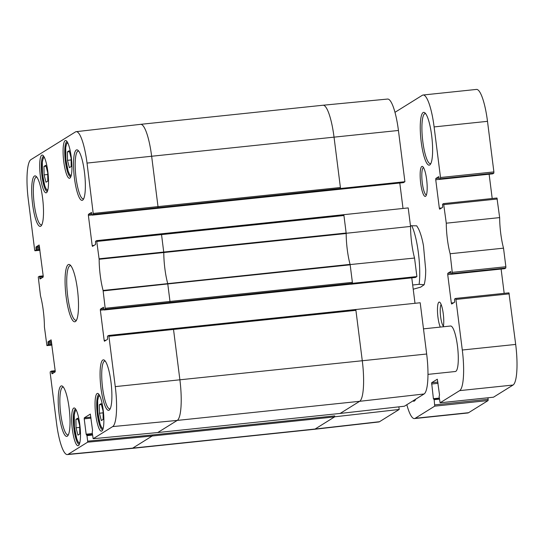 <?xml version="1.0" encoding="UTF-8"?>
<svg xmlns="http://www.w3.org/2000/svg" width="544" height="544" viewBox="0 0 544 544"><rect width="100%" height="100%" fill="white"/><g stroke="black" fill="none" stroke-linecap="round" stroke-linejoin="round"><path stroke-width="0.82" d="M44.078 174.896L43.982 166.43L45.812 165.294L47.709 172.632L47.804 181.098L45.982 182.233L44.078 174.896L47.729 174.508M43.982 166.43L46.05 166.212M67.483 160.33L67.388 151.864L69.21 150.729L71.114 158.073L71.21 166.539L69.38 167.674L67.483 160.33L71.135 159.95M67.388 151.864L69.448 151.647M76.031 427.795L75.936 419.329L77.758 418.193L79.662 425.537L79.757 433.996L77.928 435.132L76.031 427.795L79.682 427.414M75.936 419.329L77.996 419.111M99.43 413.229L99.334 404.763L101.164 403.628L103.061 410.972L103.156 419.438L101.334 420.573L99.43 413.229L103.081 412.848M99.334 404.763L101.402 404.552M423.49 328.855L450.582 326.012A22.875 4.794 84 0 1 457.606 347.113A22.875 4.794 84 0 1 455.818 371.341A22.875 4.794 84 0 1 455.348 371.511L427.972 374.381M394.978 112.316L422.348 95.275A36.598 7.67 84 0 1 423.103 95.01A36.598 7.67 84 0 1 434.112 126.922L440.504 177.507L440.422 178.772L439.375 179.425L438.763 176.644L435.819 178.473L435.737 179.738L439.334 208.189L439.702 209.182L442.626 207.359L442.524 204.258L443.584 203.606L446.277 223.19A29.736 6.229 -96 0 0 450.14 253.749L452.404 273.612L451.357 274.258L450.745 271.483L447.8 273.306L447.719 274.577L451.316 303.028L451.656 304.028L454.607 302.199L454.553 299.064L455.566 298.438L455.906 299.438L462.298 350.016A36.598 7.67 84 0 1 459.66 390.626L440.11 402.791L439.11 396.603L439.518 394.883L437.322 379.209L431.63 382.745L433.398 398.691L434.16 399.684L434.731 406.144L415.201 418.295A36.598 7.67 84 0 1 414.446 418.567A36.598 7.67 84 0 1 406.837 404.709M429.746 164.961A26.534 5.556 -96 0 0 430.318 164.417A26.534 5.556 -96 0 0 431.963 138.19A26.534 5.556 -96 0 0 424.925 112.866A26.534 5.556 -96 0 0 420.757 137.836A26.534 5.556 -96 0 0 429.746 164.961M443.306 326.781A13.532 2.836 -96 0 0 443.149 312.936A13.532 2.836 -96 0 0 439.838 302.321A13.532 2.836 -96 0 0 437.471 310.712A13.532 2.836 -96 0 0 440.307 327.094M412.916 400.928A26.534 5.556 -96 0 0 414.419 401.003A26.534 5.556 -96 0 0 414.997 400.459A26.534 5.556 -96 0 0 415.691 399.201M425.551 196.309A15.096 3.162 -96 0 0 425.877 196.003A15.096 3.162 -96 0 0 426.816 181.077A15.096 3.162 -96 0 0 422.804 166.668A15.096 3.162 -96 0 0 420.437 180.873A15.096 3.162 -96 0 0 425.551 196.309M426.408 194.915A13.722 2.876 84 0 1 422.144 181.567A13.722 2.876 84 0 1 423.552 167.62M414.446 418.567L467.826 412.978A36.598 7.67 -96 0 0 468.581 412.706L488.111 400.554L488.002 397.773M492.742 173.828L493.802 173.182L493.891 171.918L487.499 121.332A36.598 7.67 -96 0 0 476.49 89.42L423.103 95.01M492.755 173.835L439.389 179.418L492.755 173.835M492.198 198.512L489.131 174.216M451.357 274.258L504.75 268.668L505.784 268.022L505.866 266.75L503.52 248.159A29.736 6.229 84 0 1 499.657 217.6L496.964 198.016L443.612 203.606L496.964 198.016M504.179 293.352L501.112 269.049M440.11 402.791L493.49 397.202L513.046 385.036A36.598 7.67 -96 0 0 515.685 344.427L508.946 292.849L455.586 298.445M415.541 399.534A25.16 5.27 84 0 1 415.065 399.69A25.16 5.27 84 0 1 414.888 399.697M430.868 163.492A25.16 5.27 84 0 1 430.392 163.649A25.16 5.27 84 0 1 422.532 139.176A25.16 5.27 84 0 1 425.15 113.601A25.16 5.27 84 0 1 425.646 113.662M443.414 326.223A11.247 2.36 84 0 1 440.49 315.547A11.247 2.36 84 0 1 441.143 304.497M450.14 253.749L503.52 248.159M446.277 223.19L499.657 217.6M412.685 284.995L419.118 284.322L424.157 284.743L420.662 287.144L413.216 289.218M416.711 225.828L410.462 225.74M68.381 434.751A24.018 5.032 84 0 1 67.959 434.887A24.018 5.032 84 0 1 60.452 411.529A24.018 5.032 84 0 1 62.954 387.117A24.018 5.032 84 0 1 63.403 387.165M67.286 436.206A25.391 5.318 -96 0 0 67.837 435.69A25.391 5.318 -96 0 0 69.414 410.591A25.391 5.318 -96 0 0 62.676 386.362A25.391 5.318 -96 0 0 58.691 410.251A25.391 5.318 -96 0 0 67.286 436.206M51.748 343.522L48.103 343.903L48.035 344.923L46.934 345.603L51.945 345.093L46.92 345.61L44.418 326.971A30.314 6.351 -96 0 0 40.48 295.786L38.264 276.964L39.386 276.27L39.658 277.066L43.255 276.692M48.103 343.903L47.96 342.774L51.605 342.394M51.476 341.401L48.028 341.761L47.96 342.774M48.028 341.761L51.129 339.85M53.666 372.837L51.782 373.034L52.061 373.83L55.141 371.919L55.202 370.906L51.109 339.85M51.782 373.034L51.639 371.906L55.236 371.532M67.368 454.58L131.927 448.399A36.598 7.67 -96 0 0 131.94 448.399A36.598 7.67 -96 0 0 132.695 448.134L152.184 436.009L152.252 434.989L87.672 441.177L87.604 442.19L68.122 454.315A36.02 7.548 84 0 1 67.368 454.58A36.02 7.548 84 0 1 56.542 423.171L50.177 372.817L50.245 371.797L51.367 371.11L51.639 371.906M87.672 441.177L86.972 435.649L92.534 435.064M92.344 433.561L86.163 434.207L86.972 435.649M86.163 434.207L84.218 418.853L91.025 418.139M90.896 417.146L84.286 417.84L84.218 418.853M84.286 417.84L90.358 414.079M106.053 340.238L104.169 340.435L104.441 341.231L107.522 339.32L107.508 336.165L108.63 335.471L108.909 336.267L115.267 386.621A36.02 7.548 84 0 1 112.676 426.591L93.167 438.722L92.194 432.398L92.548 430.229L90.318 414.086M104.169 340.435L100.348 310.175L104.047 309.788M103.863 308.802L100.409 309.162L100.348 310.175M100.409 309.162L103.469 307.258M350.907 284.138L104.183 309.978L103.489 307.251M104.203 309.971L105.305 309.284L169.925 302.457L169.986 301.444L352.383 282.343L350.132 264.568L414.548 258.046A30.314 6.351 84 0 1 410.55 226.433L408.211 207.917L96.669 240.638M94.071 245.398L92.188 245.596L92.46 246.398L95.54 244.487L95.533 241.325L96.648 240.632L99.151 259.27A30.314 6.351 -96 0 0 103.088 290.462L105.305 309.284M92.188 245.596L88.366 215.342L92.065 214.955M91.882 213.962L88.427 214.322L88.366 215.342M88.427 214.322L91.528 212.418M92.222 215.132L93.323 214.445L404.906 181.723L403.444 182.634L92.201 215.138L91.487 212.418M39.766 248.69L36.122 249.07L36.06 250.084L34.959 250.77L39.964 250.254L34.938 250.777L34.66 249.975L28.302 199.621A36.02 7.548 84 0 1 30.892 159.657L75.446 131.934A36.02 7.548 84 0 1 76.174 131.668A36.02 7.548 84 0 1 87.026 163.078L93.323 214.445M36.122 249.07L35.979 247.942L39.624 247.561M39.494 246.561L36.047 246.922L35.979 247.942M36.047 246.922L39.107 245.018M41.684 277.998L39.8 278.195L40.079 278.997L43.16 277.086L43.221 276.066L39.127 245.011M39.8 278.195L39.658 277.066M78.424 445.597A18.986 3.978 -96 0 0 78.839 445.21A18.986 3.978 -96 0 0 80.016 426.442A18.986 3.978 -96 0 0 74.977 408.326A18.986 3.978 -96 0 0 71.998 426.19A18.986 3.978 -96 0 0 78.424 445.597M109.14 410.162A25.391 5.318 -96 0 0 109.691 409.646A25.391 5.318 -96 0 0 111.268 384.547A25.391 5.318 -96 0 0 104.523 360.318A25.391 5.318 -96 0 0 100.545 384.207A25.391 5.318 -96 0 0 109.14 410.162M69.877 178.133A18.986 3.978 -96 0 0 70.292 177.745A18.986 3.978 -96 0 0 71.468 158.977A18.986 3.978 -96 0 0 66.429 140.862A18.986 3.978 -96 0 0 63.451 158.726A18.986 3.978 -96 0 0 69.877 178.133M40.759 226.209A25.391 5.318 -96 0 0 41.31 225.692A25.391 5.318 -96 0 0 42.881 200.593A25.391 5.318 -96 0 0 36.142 176.365A25.391 5.318 -96 0 0 32.157 200.253A25.391 5.318 -96 0 0 40.759 226.209M68.19 264.67A28.818 6.038 -96 0 0 66.327 298.275A28.818 6.038 -96 0 0 76.004 320.987A28.818 6.038 -96 0 0 77.792 292.495A28.818 6.038 -96 0 0 70.142 264.989A28.818 6.038 -96 0 0 68.19 264.67M46.478 192.698A18.986 3.978 -96 0 0 46.886 192.311A18.986 3.978 -96 0 0 48.062 173.543A18.986 3.978 -96 0 0 43.024 155.421A18.986 3.978 -96 0 0 40.045 173.291A18.986 3.978 -96 0 0 46.478 192.698M82.613 200.165A25.391 5.318 -96 0 0 83.164 199.648A25.391 5.318 -96 0 0 84.735 174.549A25.391 5.318 -96 0 0 77.996 150.321A25.391 5.318 -96 0 0 74.011 174.209A25.391 5.318 -96 0 0 82.613 200.165M101.83 431.032A18.986 3.978 -96 0 0 102.238 430.644A18.986 3.978 -96 0 0 103.414 411.876A18.986 3.978 -96 0 0 98.376 393.761A18.986 3.978 -96 0 0 95.397 411.624A18.986 3.978 -96 0 0 101.83 431.032M79.376 444.203A17.612 3.692 84 0 1 79.227 444.23A17.612 3.692 84 0 1 73.726 427.101A17.612 3.692 84 0 1 75.555 409.197A17.612 3.692 84 0 1 75.711 409.197M102.775 429.638A17.612 3.692 84 0 1 102.626 429.665A17.612 3.692 84 0 1 97.124 412.536A17.612 3.692 84 0 1 98.96 394.638A17.612 3.692 84 0 1 99.11 394.638M110.235 408.707A24.018 5.032 84 0 1 109.813 408.843A24.018 5.032 84 0 1 102.306 385.485A24.018 5.032 84 0 1 104.808 361.073A24.018 5.032 84 0 1 105.25 361.121M83.708 198.71A24.018 5.032 84 0 1 83.28 198.846A24.018 5.032 84 0 1 75.779 175.488A24.018 5.032 84 0 1 78.282 151.076A24.018 5.032 84 0 1 78.724 151.123M70.829 176.739A17.612 3.692 84 0 1 70.679 176.766A17.612 3.692 84 0 1 65.178 159.637A17.612 3.692 84 0 1 67.014 141.739A17.612 3.692 84 0 1 67.164 141.732M47.423 191.298A17.612 3.692 84 0 1 47.28 191.332A17.612 3.692 84 0 1 41.772 174.202A17.612 3.692 84 0 1 43.608 156.298A17.612 3.692 84 0 1 43.758 156.298M41.854 224.754A24.018 5.032 84 0 1 41.426 224.89A24.018 5.032 84 0 1 33.925 201.532A24.018 5.032 84 0 1 36.428 177.12A24.018 5.032 84 0 1 36.87 177.167M399.799 183.015L403.016 208.461M169.925 302.457L416.888 276.563L414.548 258.046M416.888 276.563L415.426 277.474L350.921 284.226M411.781 277.855L414.997 303.294M339.966 413.46L404.41 406.218L424.075 393.978A36.02 7.548 -96 0 0 426.666 354.015L420.192 302.756L173.25 328.644L355.626 309.55L355.919 310.345L355.803 309.441M398.854 406.851L399.187 409.469L334.757 416.792L334.642 415.888L334.757 416.792M131.94 448.399L314.337 429.304A36.598 7.67 -96 0 0 314.35 429.298L378.794 421.967A36.02 7.548 -96 0 0 379.522 421.709L399.187 409.469M398.432 130.472A36.02 7.548 -96 0 0 387.607 99.056L323.041 105.237A36.598 7.67 -96 0 0 323.027 105.237A36.598 7.67 -96 0 1 334.036 137.149L398.432 130.472L404.906 181.723M105.366 308.271L169.986 301.444L167.776 283.927L350.166 264.826L350.078 264.37A29.736 6.229 84 0 1 346.181 233.512A29.736 6.229 84 0 1 346.181 233.281L343.822 214.601M346.181 233.281L410.55 226.433M103.176 290.911L167.776 283.927L167.688 283.472A29.736 6.229 84 0 1 163.792 252.613L161.541 234.607L343.937 215.506L343.665 214.71M340.517 188.408L334.036 137.149L151.647 156.25A36.598 7.67 -96 0 0 140.631 124.338A36.598 7.67 -96 0 0 140.617 124.338L323.027 105.237M340.333 188.523L340.401 187.503L158.005 206.604L151.647 156.25L87.026 163.078M352.492 283.247L352.383 282.343L352.315 283.356M339.973 413.549L359.645 401.309L424.075 393.978M340.116 413.44L157.76 432.534L177.249 420.41L359.645 401.309A36.598 7.67 -96 0 0 362.277 360.699L355.919 310.345L173.522 329.44L173.25 328.644L108.65 335.471M339.082 189.285L92.201 215.138M99.151 259.27L346.181 233.512L346.147 233.022L99.117 258.788M350.132 264.568A29.736 6.229 84 0 1 350.078 264.37L103.088 290.462M76.548 320.076A27.445 5.753 84 0 1 75.976 320.28A27.445 5.753 84 0 1 67.551 294.964A27.445 5.753 84 0 1 69.693 265.887A27.445 5.753 84 0 1 70.258 265.683A27.445 5.753 84 0 1 70.863 265.771M47.865 189.829A16.238 3.4 84 0 1 42.677 175.63A16.238 3.4 84 0 1 43.86 157.74A16.238 3.4 84 0 1 44.492 157.644M71.264 175.263A16.238 3.4 84 0 1 66.082 161.065A16.238 3.4 84 0 1 67.266 143.174A16.238 3.4 84 0 1 67.898 143.086M79.812 442.728A16.238 3.4 84 0 1 74.623 428.529A16.238 3.4 84 0 1 75.813 410.638A16.238 3.4 84 0 1 76.439 410.543M103.21 428.169A16.238 3.4 84 0 1 98.029 413.97A16.238 3.4 84 0 1 99.212 396.073A16.238 3.4 84 0 1 99.844 395.984M434.16 399.684L439.43 399.126M434.812 404.872L488.192 399.282M433.962 399.085L439.348 398.521L433.949 399.085M433.398 398.691L439.294 398.072M431.548 384.01L438.063 383.33M431.63 382.745L437.906 382.085M440.13 402.784L493.517 397.195M459.66 390.626L513.046 385.036M462.298 350.016L515.685 344.427M455.906 299.438L509.293 293.848M451.316 303.028L453.669 302.784M447.719 274.577L451.289 274.203M447.8 273.306L451.058 272.966M451.37 274.258L504.75 268.668M452.404 273.612L505.784 268.022M452.486 272.34L505.866 266.75M443.931 204.598L497.311 199.009M439.334 208.189L441.687 207.944M435.737 179.738L439.307 179.364M435.819 178.473L439.076 178.133M440.422 178.772L493.802 173.182M440.504 177.507L493.891 171.918M434.112 126.922L487.499 121.332M415.201 418.295L468.581 412.706M434.731 406.144L488.111 400.554M419.118 284.322A36.598 7.67 -96 0 0 411.699 225.61M161.289 233.811L343.645 214.717M112.676 426.591L177.249 420.41A36.598 7.67 -96 0 0 179.887 379.8L426.666 354.015M55.182 370.716L51.388 371.11L55.182 370.709M48.035 344.923L51.87 344.522M86.7 434.853L92.426 434.248L86.72 434.853M314.35 429.298A36.598 7.67 -96 0 0 315.092 429.032L334.574 416.908L152.184 436.009L87.604 442.19M68.122 454.315L132.695 448.134L315.092 429.032L379.522 421.709M152.252 434.989L334.642 415.888M115.267 386.621L179.887 379.8L173.522 329.44L108.909 336.267M96.927 241.434L161.541 234.607L161.269 233.804L96.648 240.632M157.944 207.624L158.005 206.604L93.391 213.432M39.386 276.27L43.2 275.869L39.406 276.27M36.06 250.084L39.889 249.682M340.136 413.44L157.746 432.541L93.187 438.716M44.146 156.951L43.207 158.222L42.31 162.112L42.48 174.094L44.758 185.769L46.186 189.088L47.668 190.584M67.551 142.385L66.606 143.657L65.715 147.546L65.885 159.535L68.156 171.204L69.591 174.522L71.067 176.018M76.092 409.85L75.154 411.121L74.263 415.011L74.433 426.992L76.704 438.668L78.139 441.986L79.614 443.482M99.498 395.284L98.559 396.556L97.662 400.452L97.832 412.434L100.11 424.109L101.538 427.421L103.02 428.917M455.566 298.438L508.946 292.849M424.157 284.743C425.204 280.792 425.721 275.856 425.7 269.926L423.497 245.908C422.232 238.809 420.56 233.097 418.472 228.759L416.704 225.808M93.167 438.722L157.746 432.541M173.25 328.644L108.63 335.471M351.077 284.124L104.183 309.978M76.174 131.668L140.617 124.338"/></g></svg>
